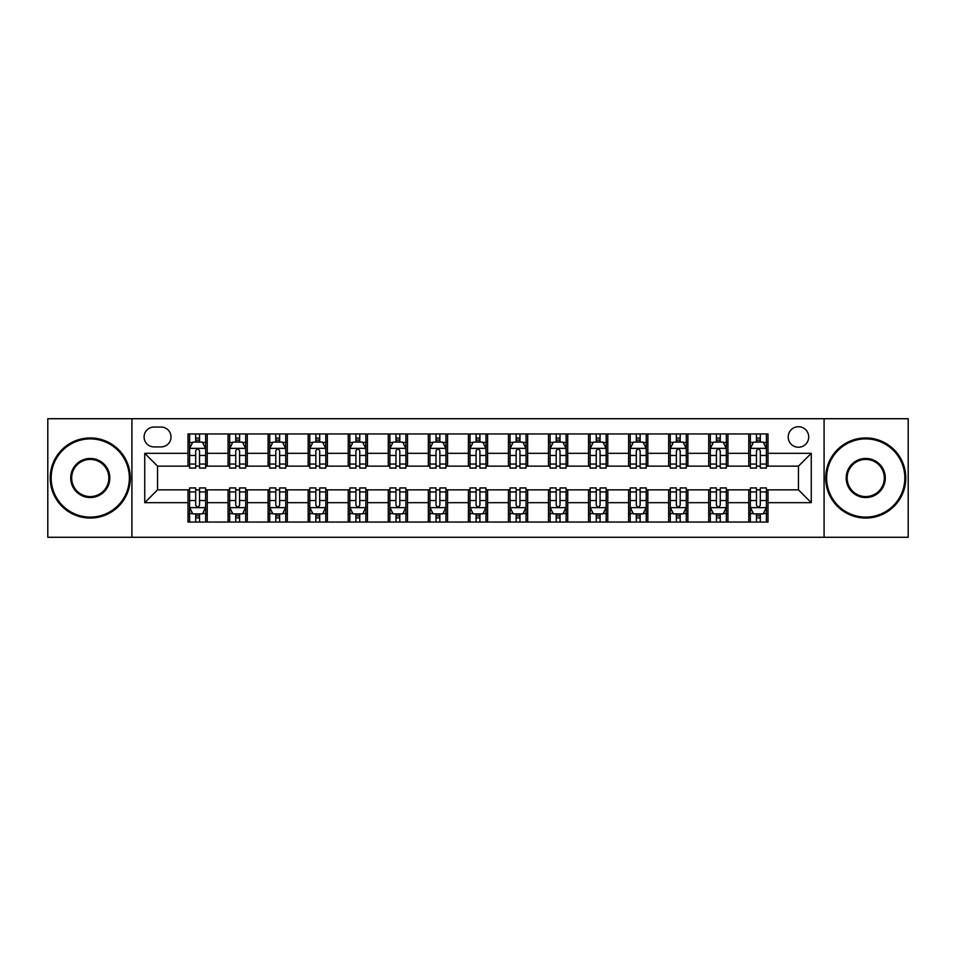 <?xml version="1.0" encoding="UTF-8"?>
<svg xmlns="http://www.w3.org/2000/svg" width="956" height="956" viewBox="0 0 956 956"><rect width="100%" height="100%" fill="white"/><g stroke="black" fill="none" stroke-linecap="round" stroke-linejoin="round"><path stroke-width="1.43" d="M798.451 426.723A10.253 10.253 0 0 0 788.198 436.988A10.253 10.253 0 0 0 798.451 447.241A10.253 10.253 0 0 0 808.704 436.988A10.253 10.253 0 0 0 798.451 426.723M824.084 537.284L908.2 537.284L908.2 418.716L824.084 418.716L824.084 537.284L131.916 537.284L131.916 418.716L47.8 418.716L47.8 537.284L131.916 537.284M154.024 446.918L161.074 446.918A9.93 9.93 0 0 0 171.016 436.988A9.93 9.93 0 0 0 161.074 427.045L154.024 427.045A9.93 9.93 0 0 0 144.093 436.988A9.93 9.93 0 0 0 154.024 446.918M824.084 418.716L131.916 418.716M187.997 502.677L144.738 502.677L144.738 453.323L187.997 453.323L187.997 466.146L157.549 466.146L157.549 489.854L187.997 489.854L187.997 522.06L768.003 522.06L768.003 489.854L798.451 489.854L798.451 466.146L768.003 466.146L768.003 453.323L811.262 453.323L811.262 502.677L768.003 502.677M768.003 453.323L768.003 433.94L187.997 433.94L187.997 453.323M748.775 433.94L748.775 466.146L750.376 466.146M756.471 466.146L760.319 466.146M766.401 466.146L768.003 466.146M748.775 466.146L726.345 466.146M708.719 433.94L708.719 466.146L710.32 466.146M716.414 466.146L720.262 466.146M708.719 466.146L686.288 466.146M668.662 433.94L668.662 466.146L670.264 466.146M676.358 466.146L680.206 466.146M668.662 466.146L646.232 466.146M628.606 433.94L628.606 466.146L630.207 466.146M636.302 466.146L640.15 466.146M628.606 466.146L606.176 466.146M588.549 433.94L588.549 466.146L590.151 466.146M596.245 466.146L600.093 466.146M588.549 466.146L566.119 466.146M548.493 433.94L548.493 466.146L550.106 466.146M556.189 466.146L560.037 466.146M548.493 466.146L526.063 466.146M508.437 433.94L508.437 466.146L510.05 466.146M516.132 466.146L519.98 466.146M508.437 466.146L486.007 466.146M468.392 433.94L468.392 466.146L469.994 466.146M476.076 466.146L479.924 466.146M468.392 466.146L445.95 466.146M428.336 433.94L428.336 466.146L429.937 466.146M436.02 466.146L439.868 466.146M428.336 466.146L405.894 466.146M388.279 433.94L388.279 466.146L389.881 466.146M395.963 466.146L399.811 466.146M388.279 466.146L365.849 466.146M348.223 433.94L348.223 466.146L349.824 466.146M355.907 466.146L359.755 466.146M348.223 466.146L325.793 466.146M308.167 433.94L308.167 466.146L309.768 466.146M315.85 466.146L319.698 466.146M308.167 466.146L285.736 466.146M268.11 433.94L268.11 466.146L269.712 466.146M275.794 466.146L279.642 466.146M268.11 466.146L245.68 466.146M228.054 433.94L228.054 466.146L229.655 466.146M235.738 466.146L239.586 466.146M228.054 466.146L205.624 466.146M187.997 466.146L189.599 466.146M195.681 466.146L199.529 466.146M187.997 489.854L189.599 489.854M195.681 489.854L199.529 489.854M205.624 489.854L207.225 489.854L207.225 522.06M229.655 489.854L207.225 489.854M235.738 489.854L239.586 489.854M245.68 489.854L247.281 489.854L247.281 522.06M269.712 489.854L247.281 489.854M275.794 489.854L279.642 489.854M285.736 489.854L287.338 489.854L287.338 522.06M309.768 489.854L287.338 489.854M315.85 489.854L319.698 489.854M325.793 489.854L327.394 489.854L327.394 522.06M349.824 489.854L327.394 489.854M355.907 489.854L359.755 489.854M365.849 489.854L367.451 489.854L367.451 522.06M389.881 489.854L367.451 489.854M395.963 489.854L399.811 489.854M405.894 489.854L407.507 489.854L407.507 522.06M429.937 489.854L407.507 489.854M436.02 489.854L439.868 489.854M445.95 489.854L447.563 489.854L447.563 522.06M469.994 489.854L447.563 489.854M476.076 489.854L479.924 489.854M486.007 489.854L487.608 489.854L487.608 522.06M510.05 489.854L487.608 489.854M516.132 489.854L519.98 489.854M526.063 489.854L527.664 489.854L527.664 522.06M550.106 489.854L527.664 489.854M556.189 489.854L560.037 489.854M566.119 489.854L567.721 489.854L567.721 522.06M590.151 489.854L567.721 489.854M596.245 489.854L600.093 489.854M606.176 489.854L607.777 489.854L607.777 522.06M630.207 489.854L607.777 489.854M636.302 489.854L640.15 489.854M646.232 489.854L647.833 489.854L647.833 522.06M670.264 489.854L647.833 489.854M676.358 489.854L680.206 489.854M686.288 489.854L687.89 489.854L687.89 522.06M710.32 489.854L687.89 489.854M716.414 489.854L720.262 489.854M726.345 489.854L727.946 489.854L727.946 522.06M750.376 489.854L727.946 489.854M756.471 489.854L760.319 489.854M766.401 489.854L768.003 489.854M207.225 433.94L207.225 466.146M187.997 441.947L189.599 441.947M195.681 441.947L199.529 441.947M205.624 441.947L207.225 441.947M187.997 514.053L189.599 514.053M195.681 514.053L199.529 514.053M205.624 514.053L207.225 514.053M228.054 489.854L228.054 522.06M247.281 433.94L247.281 466.146M228.054 441.947L229.655 441.947M235.738 441.947L239.586 441.947M245.68 441.947L247.281 441.947M228.054 514.053L229.655 514.053M235.738 514.053L239.586 514.053M245.68 514.053L247.281 514.053M268.11 489.854L268.11 522.06M268.11 514.053L269.712 514.053M275.794 514.053L279.642 514.053M285.736 514.053L287.338 514.053M287.338 433.94L287.338 466.146M268.11 441.947L269.712 441.947M275.794 441.947L279.642 441.947M285.736 441.947L287.338 441.947M308.167 489.854L308.167 522.06M308.167 514.053L309.768 514.053M315.85 514.053L319.698 514.053M325.793 514.053L327.394 514.053M327.394 433.94L327.394 466.146M308.167 441.947L309.768 441.947M315.85 441.947L319.698 441.947M325.793 441.947L327.394 441.947M348.223 489.854L348.223 522.06M348.223 514.053L349.824 514.053M355.907 514.053L359.755 514.053M365.849 514.053L367.451 514.053M367.451 433.94L367.451 466.146M348.223 441.947L349.824 441.947M355.907 441.947L359.755 441.947M365.849 441.947L367.451 441.947M388.279 489.854L388.279 522.06M388.279 514.053L389.881 514.053M395.963 514.053L399.811 514.053M405.894 514.053L407.507 514.053M407.507 433.94L407.507 466.146M388.279 441.947L389.881 441.947M395.963 441.947L399.811 441.947M405.894 441.947L407.507 441.947M428.336 489.854L428.336 522.06M428.336 514.053L429.937 514.053M436.02 514.053L439.868 514.053M445.95 514.053L447.563 514.053M447.563 433.94L447.563 466.146M428.336 441.947L429.937 441.947M436.02 441.947L439.868 441.947M445.95 441.947L447.563 441.947M468.392 489.854L468.392 522.06M468.392 514.053L469.994 514.053M476.076 514.053L479.924 514.053M486.007 514.053L487.608 514.053M487.608 433.94L487.608 466.146M468.392 441.947L469.994 441.947M476.076 441.947L479.924 441.947M486.007 441.947L487.608 441.947M508.437 489.854L508.437 522.06M508.437 514.053L510.05 514.053M516.132 514.053L519.98 514.053M526.063 514.053L527.664 514.053M527.664 433.94L527.664 466.146M508.437 441.947L510.05 441.947M516.132 441.947L519.98 441.947M526.063 441.947L527.664 441.947M548.493 489.854L548.493 522.06M548.493 514.053L550.106 514.053M556.189 514.053L560.037 514.053M566.119 514.053L567.721 514.053M567.721 433.94L567.721 466.146M548.493 441.947L550.106 441.947M556.189 441.947L560.037 441.947M566.119 441.947L567.721 441.947M588.549 489.854L588.549 522.06M588.549 514.053L590.151 514.053M596.245 514.053L600.093 514.053M606.176 514.053L607.777 514.053M607.777 433.94L607.777 466.146M588.549 441.947L590.151 441.947M596.245 441.947L600.093 441.947M606.176 441.947L607.777 441.947M628.606 489.854L628.606 522.06M628.606 514.053L630.207 514.053M636.302 514.053L640.15 514.053M646.232 514.053L647.833 514.053M647.833 433.94L647.833 466.146M628.606 441.947L630.207 441.947M636.302 441.947L640.15 441.947M646.232 441.947L647.833 441.947M668.662 489.854L668.662 522.06M668.662 514.053L670.264 514.053M676.358 514.053L680.206 514.053M686.288 514.053L687.89 514.053M687.89 433.94L687.89 466.146M668.662 441.947L670.264 441.947M676.358 441.947L680.206 441.947M686.288 441.947L687.89 441.947M708.719 489.854L708.719 522.06M708.719 514.053L710.32 514.053M716.414 514.053L720.262 514.053M726.345 514.053L727.946 514.053M727.946 433.94L727.946 466.146M708.719 441.947L710.32 441.947M716.414 441.947L720.262 441.947M726.345 441.947L727.946 441.947M748.775 489.854L748.775 522.06M748.775 514.053L750.376 514.053M756.471 514.053L760.319 514.053M766.401 514.053L768.003 514.053M748.775 441.947L750.376 441.947M756.471 441.947L760.319 441.947M766.401 441.947L768.003 441.947M157.549 466.146L144.738 453.323M157.549 489.854L144.738 502.677M811.262 453.323L798.451 466.146M811.262 502.677L798.451 489.854M199.529 438.099L195.681 438.099M205.624 464.054L199.529 464.054L199.529 468.07L205.624 468.07L205.624 448.519L202.421 442.114L192.801 442.114L189.599 448.519L189.599 468.07L195.681 468.07L195.681 464.054L189.599 464.054M189.599 448.519L189.599 433.94M205.624 448.519L205.624 433.94M195.681 442.114L195.681 433.94M199.529 433.94L199.529 442.114M199.529 464.054L199.529 450.921C198.251 448.448 196.972 448.448 195.681 450.921L195.681 464.054M195.681 517.901L199.529 517.901M189.599 491.946L195.681 491.946L195.681 487.93L189.599 487.93L189.599 507.481L192.801 513.886L202.421 513.886L205.624 507.481L205.624 487.93L199.529 487.93L199.529 491.946L205.624 491.946M205.624 507.481L205.624 522.06M189.599 507.481L189.599 522.06M199.529 513.886L199.529 522.06M195.681 522.06L195.681 513.886M195.681 491.946L195.681 505.079C196.972 507.552 198.251 507.552 199.529 505.079L199.529 491.946M239.586 438.099L235.738 438.099M245.68 464.054L239.586 464.054L239.586 468.07L245.68 468.07L245.68 448.519L242.477 442.114L232.858 442.114L229.655 448.519L229.655 468.07L235.738 468.07L235.738 464.054L229.655 464.054M229.655 448.519L229.655 433.94M245.68 448.519L245.68 433.94M235.738 442.114L235.738 433.94M239.586 433.94L239.586 442.114M239.586 464.054L239.586 450.921C238.307 448.448 237.028 448.448 235.738 450.921L235.738 464.054M279.642 438.099L275.794 438.099M285.736 464.054L279.642 464.054L279.642 468.07L285.736 468.07L285.736 448.519L282.522 442.114L272.914 442.114L269.712 448.519L269.712 468.07L275.794 468.07L275.794 464.054L269.712 464.054M269.712 448.519L269.712 433.94M285.736 448.519L285.736 433.94M275.794 442.114L275.794 433.94M279.642 433.94L279.642 442.114M279.642 464.054L279.642 450.921C278.363 448.448 277.085 448.448 275.794 450.921L275.794 464.054M319.698 438.099L315.85 438.099M325.793 464.054L319.698 464.054L319.698 468.07L325.793 468.07L325.793 448.519L322.578 442.114L312.971 442.114L309.768 448.519L309.768 468.07L315.85 468.07L315.85 464.054L309.768 464.054M309.768 448.519L309.768 433.94M325.793 448.519L325.793 433.94M315.85 442.114L315.85 433.94M319.698 433.94L319.698 442.114M319.698 464.054L319.698 450.921C318.42 448.448 317.141 448.448 315.85 450.921L315.85 464.054M235.738 517.901L239.586 517.901M229.655 491.946L235.738 491.946L235.738 487.93L229.655 487.93L229.655 507.481L232.858 513.886L242.477 513.886L245.68 507.481L245.68 487.93L239.586 487.93L239.586 491.946L245.68 491.946M245.68 507.481L245.68 522.06M229.655 507.481L229.655 522.06M239.586 513.886L239.586 522.06M235.738 522.06L235.738 513.886M235.738 491.946L235.738 505.079C237.016 507.552 238.307 507.552 239.586 505.079L239.586 491.946M275.794 517.901L279.642 517.901M269.712 491.946L275.794 491.946L275.794 487.93L269.712 487.93L269.712 507.481L272.914 513.886L282.522 513.886L285.736 507.481L285.736 487.93L279.642 487.93L279.642 491.946L285.736 491.946M285.736 507.481L285.736 522.06M269.712 507.481L269.712 522.06M279.642 513.886L279.642 522.06M275.794 522.06L275.794 513.886M275.794 491.946L275.794 505.079C277.073 507.552 278.363 507.552 279.642 505.079L279.642 491.946M315.85 517.901L319.698 517.901M309.768 491.946L315.85 491.946L315.85 487.93L309.768 487.93L309.768 507.481L312.971 513.886L322.578 513.886L325.793 507.481L325.793 487.93L319.698 487.93L319.698 491.946L325.793 491.946M325.793 507.481L325.793 522.06M309.768 507.481L309.768 522.06M319.698 513.886L319.698 522.06M315.85 522.06L315.85 513.886M315.85 491.946L315.85 505.079C317.129 507.552 318.42 507.552 319.698 505.079L319.698 491.946M359.755 438.099L355.907 438.099M365.849 464.054L359.755 464.054L359.755 468.07L365.849 468.07L365.849 448.519L362.635 442.114L353.027 442.114L349.824 448.519L349.824 468.07L355.907 468.07L355.907 464.054L349.824 464.054M349.824 448.519L349.824 433.94M365.849 448.519L365.849 433.94M355.907 442.114L355.907 433.94M359.755 433.94L359.755 442.114M359.755 464.054L359.755 450.921C358.476 448.448 357.197 448.448 355.907 450.921L355.907 464.054M355.907 517.901L359.755 517.901M349.824 491.946L355.907 491.946L355.907 487.93L349.824 487.93L349.824 507.481L353.027 513.886L362.635 513.886L365.849 507.481L365.849 487.93L359.755 487.93L359.755 491.946L365.849 491.946M365.849 507.481L365.849 522.06M349.824 507.481L349.824 522.06M359.755 513.886L359.755 522.06M355.907 522.06L355.907 513.886M355.907 491.946L355.907 505.079C357.185 507.552 358.476 507.552 359.755 505.079L359.755 491.946M90.258 438.9A39.1 39.1 0 0 0 51.17 478A39.1 39.1 0 0 0 90.258 517.1A39.1 39.1 0 0 0 129.359 478A39.1 39.1 0 0 0 90.258 438.9M90.258 518.056A40.056 40.056 0 0 1 50.202 478A40.056 40.056 0 0 1 90.258 437.944A40.056 40.056 0 0 1 130.315 478A40.056 40.056 0 0 1 90.258 518.056M90.258 458.45A19.55 19.55 0 0 1 109.809 478A19.55 19.55 0 0 1 90.258 497.55A19.55 19.55 0 0 1 70.708 478A19.55 19.55 0 0 1 90.258 458.45M90.258 496.582A18.582 18.582 0 0 0 108.841 478A18.582 18.582 0 0 0 90.258 459.418A18.582 18.582 0 0 0 71.676 478A18.582 18.582 0 0 0 90.258 496.582M865.742 438.9A39.1 39.1 0 0 0 826.641 478A39.1 39.1 0 0 0 865.742 517.1A39.1 39.1 0 0 0 904.83 478A39.1 39.1 0 0 0 865.742 438.9M865.742 518.056A40.056 40.056 0 0 1 825.685 478A40.056 40.056 0 0 1 865.742 437.944A40.056 40.056 0 0 1 905.798 478A40.056 40.056 0 0 1 865.742 518.056M865.742 458.45A19.55 19.55 0 0 1 885.292 478A19.55 19.55 0 0 1 865.742 497.55A19.55 19.55 0 0 1 846.191 478A19.55 19.55 0 0 1 865.742 458.45M865.742 496.582A18.582 18.582 0 0 0 884.324 478A18.582 18.582 0 0 0 865.742 459.418A18.582 18.582 0 0 0 847.159 478A18.582 18.582 0 0 0 865.742 496.582M399.811 438.099L395.963 438.099M405.894 464.054L399.811 464.054L399.811 468.07L405.894 468.07L405.894 448.519L402.691 442.114L393.083 442.114L389.881 448.519L389.881 468.07L395.963 468.07L395.963 464.054L389.881 464.054M389.881 448.519L389.881 433.94M405.894 448.519L405.894 433.94M395.963 442.114L395.963 433.94M399.811 433.94L399.811 442.114M399.811 464.054L399.811 450.921C398.533 448.448 397.254 448.448 395.963 450.921L395.963 464.054M439.868 438.099L436.02 438.099M445.95 464.054L439.868 464.054L439.868 468.07L445.95 468.07L445.95 448.519L442.748 442.114L433.14 442.114L429.937 448.519L429.937 468.07L436.02 468.07L436.02 464.054L429.937 464.054M429.937 448.519L429.937 433.94M445.95 448.519L445.95 433.94M436.02 442.114L436.02 433.94M439.868 433.94L439.868 442.114M439.868 464.054L439.868 450.921C438.589 448.448 437.31 448.448 436.02 450.921L436.02 464.054M479.924 438.099L476.076 438.099M486.007 464.054L479.924 464.054L479.924 468.07L486.007 468.07L486.007 448.519L482.804 442.114L473.196 442.114L469.994 448.519L469.994 468.07L476.076 468.07L476.076 464.054L469.994 464.054M469.994 448.519L469.994 433.94M486.007 448.519L486.007 433.94M476.076 442.114L476.076 433.94M479.924 433.94L479.924 442.114M479.924 464.054L479.924 450.921C478.645 448.448 477.367 448.448 476.076 450.921L476.076 464.054M519.98 438.099L516.132 438.099M526.063 464.054L519.98 464.054L519.98 468.07L526.063 468.07L526.063 448.519L522.86 442.114L513.253 442.114L510.05 448.519L510.05 468.07L516.132 468.07L516.132 464.054L510.05 464.054M510.05 448.519L510.05 433.94M526.063 448.519L526.063 433.94M516.132 442.114L516.132 433.94M519.98 433.94L519.98 442.114M519.98 464.054L519.98 450.921C518.702 448.448 517.411 448.448 516.132 450.921L516.132 464.054M560.037 438.099L556.189 438.099M566.119 464.054L560.037 464.054L560.037 468.07L566.119 468.07L566.119 448.519L562.917 442.114L553.309 442.114L550.106 448.519L550.106 468.07L556.189 468.07L556.189 464.054L550.106 464.054M550.106 448.519L550.106 433.94M566.119 448.519L566.119 433.94M556.189 442.114L556.189 433.94M560.037 433.94L560.037 442.114M560.037 464.054L560.037 450.921C558.758 448.448 557.467 448.448 556.189 450.921L556.189 464.054M395.963 517.901L399.811 517.901M389.881 491.946L395.963 491.946L395.963 487.93L389.881 487.93L389.881 507.481L393.083 513.886L402.691 513.886L405.894 507.481L405.894 487.93L399.811 487.93L399.811 491.946L405.894 491.946M405.894 507.481L405.894 522.06M389.881 507.481L389.881 522.06M399.811 513.886L399.811 522.06M395.963 522.06L395.963 513.886M395.963 491.946L395.963 505.079C397.242 507.552 398.533 507.552 399.811 505.079L399.811 491.946M436.02 517.901L439.868 517.901M429.937 491.946L436.02 491.946L436.02 487.93L429.937 487.93L429.937 507.481L433.14 513.886L442.748 513.886L445.95 507.481L445.95 487.93L439.868 487.93L439.868 491.946L445.95 491.946M445.95 507.481L445.95 522.06M429.937 507.481L429.937 522.06M439.868 513.886L439.868 522.06M436.02 522.06L436.02 513.886M436.02 491.946L436.02 505.079C437.298 507.552 438.589 507.552 439.868 505.079L439.868 491.946M476.076 517.901L479.924 517.901M469.994 491.946L476.076 491.946L476.076 487.93L469.994 487.93L469.994 507.481L473.196 513.886L482.804 513.886L486.007 507.481L486.007 487.93L479.924 487.93L479.924 491.946L486.007 491.946M486.007 507.481L486.007 522.06M469.994 507.481L469.994 522.06M479.924 513.886L479.924 522.06M476.076 522.06L476.076 513.886M476.076 491.946L476.076 505.079C477.355 507.552 478.633 507.552 479.924 505.079L479.924 491.946M516.132 517.901L519.98 517.901M510.05 491.946L516.132 491.946L516.132 487.93L510.05 487.93L510.05 507.481L513.253 513.886L522.86 513.886L526.063 507.481L526.063 487.93L519.98 487.93L519.98 491.946L526.063 491.946M526.063 507.481L526.063 522.06M510.05 507.481L510.05 522.06M519.98 513.886L519.98 522.06M516.132 522.06L516.132 513.886M516.132 491.946L516.132 505.079C517.411 507.552 518.69 507.552 519.98 505.079L519.98 491.946M556.189 517.901L560.037 517.901M550.106 491.946L556.189 491.946L556.189 487.93L550.106 487.93L550.106 507.481L553.309 513.886L562.917 513.886L566.119 507.481L566.119 487.93L560.037 487.93L560.037 491.946L566.119 491.946M566.119 507.481L566.119 522.06M550.106 507.481L550.106 522.06M560.037 513.886L560.037 522.06M556.189 522.06L556.189 513.886M556.189 491.946L556.189 505.079C557.467 507.552 558.746 507.552 560.037 505.079L560.037 491.946M600.093 438.099L596.245 438.099M606.176 464.054L600.093 464.054L600.093 468.07L606.176 468.07L606.176 448.519L602.973 442.114L593.365 442.114L590.151 448.519L590.151 468.07L596.245 468.07L596.245 464.054L590.151 464.054M590.151 448.519L590.151 433.94M606.176 448.519L606.176 433.94M596.245 442.114L596.245 433.94M600.093 433.94L600.093 442.114M600.093 464.054L600.093 450.921C598.815 448.448 597.524 448.448 596.245 450.921L596.245 464.054M596.245 517.901L600.093 517.901M590.151 491.946L596.245 491.946L596.245 487.93L590.151 487.93L590.151 507.481L593.365 513.886L602.973 513.886L606.176 507.481L606.176 487.93L600.093 487.93L600.093 491.946L606.176 491.946M606.176 507.481L606.176 522.06M590.151 507.481L590.151 522.06M600.093 513.886L600.093 522.06M596.245 522.06L596.245 513.886M596.245 491.946L596.245 505.079C597.524 507.552 598.803 507.552 600.093 505.079L600.093 491.946M640.15 438.099L636.302 438.099M646.232 464.054L640.15 464.054L640.15 468.07L646.232 468.07L646.232 448.519L643.03 442.114L633.422 442.114L630.207 448.519L630.207 468.07L636.302 468.07L636.302 464.054L630.207 464.054M630.207 448.519L630.207 433.94M646.232 448.519L646.232 433.94M636.302 442.114L636.302 433.94M640.15 433.94L640.15 442.114M640.15 464.054L640.15 450.921C638.871 448.448 637.58 448.448 636.302 450.921L636.302 464.054M636.302 517.901L640.15 517.901M630.207 491.946L636.302 491.946L636.302 487.93L630.207 487.93L630.207 507.481L633.422 513.886L643.03 513.886L646.232 507.481L646.232 487.93L640.15 487.93L640.15 491.946L646.232 491.946M646.232 507.481L646.232 522.06M630.207 507.481L630.207 522.06M640.15 513.886L640.15 522.06M636.302 522.06L636.302 513.886M636.302 491.946L636.302 505.079C637.58 507.552 638.859 507.552 640.15 505.079L640.15 491.946M680.206 438.099L676.358 438.099M686.288 464.054L680.206 464.054L680.206 468.07L686.288 468.07L686.288 448.519L683.086 442.114L673.478 442.114L670.264 448.519L670.264 468.07L676.358 468.07L676.358 464.054L670.264 464.054M670.264 448.519L670.264 433.94M686.288 448.519L686.288 433.94M676.358 442.114L676.358 433.94M680.206 433.94L680.206 442.114M680.206 464.054L680.206 450.921C678.927 448.448 677.637 448.448 676.358 450.921L676.358 464.054M676.358 517.901L680.206 517.901M670.264 491.946L676.358 491.946L676.358 487.93L670.264 487.93L670.264 507.481L673.478 513.886L683.086 513.886L686.288 507.481L686.288 487.93L680.206 487.93L680.206 491.946L686.288 491.946M686.288 507.481L686.288 522.06M670.264 507.481L670.264 522.06M680.206 513.886L680.206 522.06M676.358 522.06L676.358 513.886M676.358 491.946L676.358 505.079C677.637 507.552 678.915 507.552 680.206 505.079L680.206 491.946M720.262 438.099L716.414 438.099M726.345 464.054L720.262 464.054L720.262 468.07L726.345 468.07L726.345 448.519L723.142 442.114L713.523 442.114L710.32 448.519L710.32 468.07L716.414 468.07L716.414 464.054L710.32 464.054M710.32 448.519L710.32 433.94M726.345 448.519L726.345 433.94M716.414 442.114L716.414 433.94M720.262 433.94L720.262 442.114M720.262 464.054L720.262 450.921C718.984 448.448 717.693 448.448 716.414 450.921L716.414 464.054M716.414 517.901L720.262 517.901M710.32 491.946L716.414 491.946L716.414 487.93L710.32 487.93L710.32 507.481L713.523 513.886L723.142 513.886L726.345 507.481L726.345 487.93L720.262 487.93L720.262 491.946L726.345 491.946M726.345 507.481L726.345 522.06M710.32 507.481L710.32 522.06M720.262 513.886L720.262 522.06M716.414 522.06L716.414 513.886M716.414 491.946L716.414 505.079C717.693 507.552 718.972 507.552 720.262 505.079L720.262 491.946M760.319 438.099L756.471 438.099M766.401 464.054L760.319 464.054L760.319 468.07L766.401 468.07L766.401 448.519L763.199 442.114L753.579 442.114L750.376 448.519L750.376 468.07L756.471 468.07L756.471 464.054L750.376 464.054M750.376 448.519L750.376 433.94M766.401 448.519L766.401 433.94M756.471 442.114L756.471 433.94M760.319 433.94L760.319 442.114M760.319 464.054L760.319 450.921C759.028 448.448 757.75 448.448 756.471 450.921L756.471 464.054M756.471 517.901L760.319 517.901M750.376 491.946L756.471 491.946L756.471 487.93L750.376 487.93L750.376 507.481L753.579 513.886L763.199 513.886L766.401 507.481L766.401 487.93L760.319 487.93L760.319 491.946L766.401 491.946M766.401 507.481L766.401 522.06M750.376 507.481L750.376 522.06M760.319 513.886L760.319 522.06M756.471 522.06L756.471 513.886M756.471 491.946L756.471 505.079C757.75 507.552 759.028 507.552 760.319 505.079L760.319 491.946M228.054 502.677L207.225 502.677M228.054 453.323L207.225 453.323M268.11 453.323L247.281 453.323M268.11 502.677L247.281 502.677M308.167 453.323L287.338 453.323M308.167 502.677L287.338 502.677M348.223 453.323L327.394 453.323M348.223 502.677L327.394 502.677M388.279 453.323L367.451 453.323M388.279 502.677L367.451 502.677M428.336 453.323L407.507 453.323M428.336 502.677L407.507 502.677M468.392 453.323L447.563 453.323M468.392 502.677L447.563 502.677M508.437 453.323L487.608 453.323M508.437 502.677L487.608 502.677M548.493 453.323L527.664 453.323M548.493 502.677L527.664 502.677M588.549 453.323L567.721 453.323M588.549 502.677L567.721 502.677M628.606 453.323L607.777 453.323M628.606 502.677L607.777 502.677M668.662 453.323L647.833 453.323M668.662 502.677L647.833 502.677M708.719 453.323L687.89 453.323M708.719 502.677L687.89 502.677M748.775 453.323L727.946 453.323M748.775 502.677L727.946 502.677M205.54 448.364L189.682 448.364M189.599 442.497L192.61 442.497M202.612 442.497L205.624 442.497M195.681 455.462L189.599 455.462M205.624 455.462L199.529 455.462M199.529 440.142L195.681 440.142M189.682 507.636L205.54 507.636M205.624 513.503L202.612 513.503M192.61 513.503L189.599 513.503M199.529 500.538L205.624 500.538M189.599 500.538L195.681 500.538M195.681 515.858L199.529 515.858M245.596 448.364L229.739 448.364M229.655 442.497L232.666 442.497M242.669 442.497L245.68 442.497M235.738 455.462L229.655 455.462M245.68 455.462L239.586 455.462M239.586 440.142L235.738 440.142M285.653 448.364L269.795 448.364M269.712 442.497L272.723 442.497M282.725 442.497L285.736 442.497M275.794 455.462L269.712 455.462M285.736 455.462L279.642 455.462M279.642 440.142L275.794 440.142M325.709 448.364L309.84 448.364M309.768 442.497L312.779 442.497M322.781 442.497L325.793 442.497M315.85 455.462L309.768 455.462M325.793 455.462L319.698 455.462M319.698 440.142L315.85 440.142M229.739 507.636L245.596 507.636M245.68 513.503L242.669 513.503M232.666 513.503L229.655 513.503M239.586 500.538L245.68 500.538M229.655 500.538L235.738 500.538M235.738 515.858L239.586 515.858M269.795 507.636L285.653 507.636M285.736 513.503L282.725 513.503M272.723 513.503L269.712 513.503M279.642 500.538L285.736 500.538M269.712 500.538L275.794 500.538M275.794 515.858L279.642 515.858M309.84 507.636L325.709 507.636M325.793 513.503L322.781 513.503M312.779 513.503L309.768 513.503M319.698 500.538L325.793 500.538M309.768 500.538L315.85 500.538M315.85 515.858L319.698 515.858M365.766 448.364L349.896 448.364M349.824 442.497L352.836 442.497M362.826 442.497L365.849 442.497M355.907 455.462L349.824 455.462M365.849 455.462L359.755 455.462M359.755 440.142L355.907 440.142M349.896 507.636L365.766 507.636M365.849 513.503L362.826 513.503M352.836 513.503L349.824 513.503M359.755 500.538L365.849 500.538M349.824 500.538L355.907 500.538M355.907 515.858L359.755 515.858M405.822 448.364L389.952 448.364M389.881 442.497L392.892 442.497M402.882 442.497L405.894 442.497M395.963 455.462L389.881 455.462M405.894 455.462L399.811 455.462M399.811 440.142L395.963 440.142M445.878 448.364L430.009 448.364M429.937 442.497L432.949 442.497M442.939 442.497L445.95 442.497M436.02 455.462L429.937 455.462M445.95 455.462L439.868 455.462M439.868 440.142L436.02 440.142M485.935 448.364L470.065 448.364M469.994 442.497L473.005 442.497M482.995 442.497L486.007 442.497M476.076 455.462L469.994 455.462M486.007 455.462L479.924 455.462M479.924 440.142L476.076 440.142M525.991 448.364L510.122 448.364M510.05 442.497L513.061 442.497M523.052 442.497L526.063 442.497M516.132 455.462L510.05 455.462M526.063 455.462L519.98 455.462M519.98 440.142L516.132 440.142M566.048 448.364L550.178 448.364M550.106 442.497L553.118 442.497M563.108 442.497L566.119 442.497M556.189 455.462L550.106 455.462M566.119 455.462L560.037 455.462M560.037 440.142L556.189 440.142M389.952 507.636L405.822 507.636M405.894 513.503L402.882 513.503M392.892 513.503L389.881 513.503M399.811 500.538L405.894 500.538M389.881 500.538L395.963 500.538M395.963 515.858L399.811 515.858M430.009 507.636L445.878 507.636M445.95 513.503L442.939 513.503M432.949 513.503L429.937 513.503M439.868 500.538L445.95 500.538M429.937 500.538L436.02 500.538M436.02 515.858L439.868 515.858M470.065 507.636L485.935 507.636M486.007 513.503L482.995 513.503M473.005 513.503L469.994 513.503M479.924 500.538L486.007 500.538M469.994 500.538L476.076 500.538M476.076 515.858L479.924 515.858M510.122 507.636L525.991 507.636M526.063 513.503L523.052 513.503M513.061 513.503L510.05 513.503M519.98 500.538L526.063 500.538M510.05 500.538L516.132 500.538M516.132 515.858L519.98 515.858M550.178 507.636L566.048 507.636M566.119 513.503L563.108 513.503M553.118 513.503L550.106 513.503M560.037 500.538L566.119 500.538M550.106 500.538L556.189 500.538M556.189 515.858L560.037 515.858M606.104 448.364L590.234 448.364M590.151 442.497L593.174 442.497M603.164 442.497L606.176 442.497M596.245 455.462L590.151 455.462M606.176 455.462L600.093 455.462M600.093 440.142L596.245 440.142M590.234 507.636L606.104 507.636M606.176 513.503L603.164 513.503M593.174 513.503L590.151 513.503M600.093 500.538L606.176 500.538M590.151 500.538L596.245 500.538M596.245 515.858L600.093 515.858M646.16 448.364L630.291 448.364M630.207 442.497L633.219 442.497M643.221 442.497L646.232 442.497M636.302 455.462L630.207 455.462M646.232 455.462L640.15 455.462M640.15 440.142L636.302 440.142M630.291 507.636L646.16 507.636M646.232 513.503L643.221 513.503M633.219 513.503L630.207 513.503M640.15 500.538L646.232 500.538M630.207 500.538L636.302 500.538M636.302 515.858L640.15 515.858M686.205 448.364L670.347 448.364M670.264 442.497L673.275 442.497M683.277 442.497L686.288 442.497M676.358 455.462L670.264 455.462M686.288 455.462L680.206 455.462M680.206 440.142L676.358 440.142M670.347 507.636L686.205 507.636M686.288 513.503L683.277 513.503M673.275 513.503L670.264 513.503M680.206 500.538L686.288 500.538M670.264 500.538L676.358 500.538M676.358 515.858L680.206 515.858M726.261 448.364L710.404 448.364M710.32 442.497L713.331 442.497M723.333 442.497L726.345 442.497M716.414 455.462L710.32 455.462M726.345 455.462L720.262 455.462M720.262 440.142L716.414 440.142M710.404 507.636L726.261 507.636M726.345 513.503L723.333 513.503M713.331 513.503L710.32 513.503M720.262 500.538L726.345 500.538M710.32 500.538L716.414 500.538M716.414 515.858L720.262 515.858M766.318 448.364L750.46 448.364M750.376 442.497L753.388 442.497M763.39 442.497L766.401 442.497M756.471 455.462L750.376 455.462M766.401 455.462L760.319 455.462M760.319 440.142L756.471 440.142M750.46 507.636L766.318 507.636M766.401 513.503L763.39 513.503M753.388 513.503L750.376 513.503M760.319 500.538L766.401 500.538M750.376 500.538L756.471 500.538M756.471 515.858L760.319 515.858"/></g></svg>
